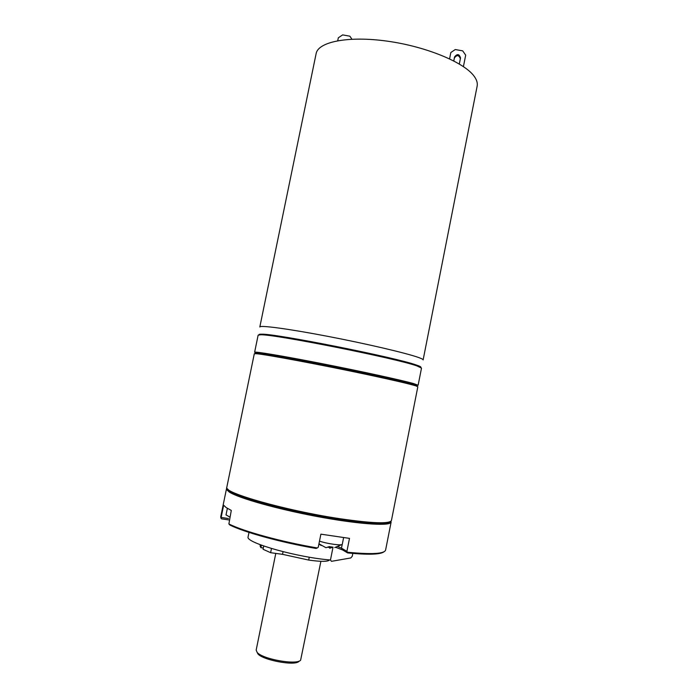 <?xml version="1.0" encoding="UTF-8"?>
<svg xmlns="http://www.w3.org/2000/svg" width="698" height="698" viewBox="0 0 698 698"><rect width="100%" height="100%" fill="white"/><g stroke="black" fill="none" stroke-linecap="round" stroke-linejoin="round"><path stroke-width="1.05" d="M391.002 521.205L390.732 522.697L390.13 521.772C386.858 525.245 355.474 522.811 316.238 515.394C277.027 508.004 239.597 497.395 230.27 491.453L227.513 488.984L226.597 489.603L226.929 488.12M390.732 522.697C387.451 526.24 355.779 523.814 316.15 516.328C276.539 508.868 238.742 498.128 229.372 492.107L226.597 489.603M226.484 488.827L220.716 516.817L220.917 518.082L221.135 517.436L223.648 505.212L226.187 507.594L231.291 510.413L228.892 523.945C243.419 531.379 281.407 541.84 317.276 547.956L318.253 547.276L320.888 534.162L349.497 538.376L346.906 551.35L347.438 552.231C371.694 554.587 384.415 553.863 385.601 550.068L391.133 522.025M229.328 519.993L221.458 518.832L220.917 518.082M228.534 518.535L221.135 517.436M347.438 552.231L347.656 552.938L342.631 549.972L335.747 547.337M383.987 551.786C380.506 554.552 368.396 554.936 347.656 552.938M317.276 547.956L316.011 548.454C281.093 542.442 244.387 532.321 229.851 525.018L228.892 523.945M248.994 532.408L247.999 537.268C247.267 543.253 298.282 557.571 330.468 559.979L331.437 561.332L350.789 557.955L352.254 556.254L352.822 553.427M330.468 559.979L333.025 547.18L329.683 548.235L329.98 546.752M337.884 546.621L341.47 548.157L342.229 544.353M346.906 551.35L341.47 548.157L342.631 549.972M275.78 553.409L256.175 650.082L257.108 652.342C262.308 659.113 296.414 665.273 300.611 660.238L320.897 561.314M299.145 661.067C296.057 666.887 257.998 659.217 257.405 652.656M256.131 353.703C254.596 353.127 254.971 352.926 257.265 353.118C265.72 353.598 322.703 364.243 367.951 373.919C393.375 379.363 409.176 383.054 415.345 384.991C417.535 385.706 417.814 386.038 416.174 385.968C418.346 386.055 417.168 385.462 412.658 384.197C400.12 380.672 355.631 371.039 315.173 363.187C274.637 355.308 249.849 351.443 256.131 353.703M390.226 521.676C386.552 524.564 369.434 523.77 338.879 519.286C287.829 511.651 227.042 494.603 227.461 488.862M339.341 518.623C285.473 510.552 222.426 492.483 226.798 487.317L254.299 353.764L256.367 353.72C264.847 354.235 322.406 365.002 368.108 374.765C393.785 380.253 409.726 383.961 415.938 385.898L417.832 386.744L391.438 520.516C389.667 524.058 372.304 523.43 339.341 518.623M226.039 514.897L229.912 517.113M329.866 547.337L328.252 547.363M321.15 545.496L318.907 544.021M318.951 543.803L325.957 547.703L329.281 546.639L333.042 547.171M342.299 544.108L342.299 544.213C342.517 545.888 327.816 543.934 319.483 541.151M263.312 548.009L260.886 547.668L260.101 546.002L260.363 544.745M329.561 559.901C328.156 561.759 321.202 561.82 308.691 560.066L282.533 554.334L270.623 552.694L263.059 549.265L263.722 545.984M261.401 545.147L260.886 547.668M271.47 548.506L270.623 552.694M283.065 551.699L282.533 554.334M309.266 557.205L308.691 560.066M418.128 385.244L413.53 383.568C401.559 380.174 361.189 371.353 321.961 363.649C282.681 355.928 254.351 351.225 254.613 352.281L258.138 335.153L260.659 334.778C274.035 334.054 396.752 358.475 417.011 365.944L421.505 368.099L418.128 385.244M420.72 367.392C421.278 367.131 420.615 366.625 418.739 365.874L416.436 365.054C396.324 357.585 274.89 333.417 261.549 334.185C259.534 334.15 258.722 334.359 259.132 334.813M474.221 76.352C464.502 62.515 426.269 46.539 387.242 41.147C348.18 35.668 318.087 41.845 316.124 53.633L259.822 326.978C259.752 324.998 288.23 328.767 327.502 336.296C366.712 343.8 406.89 353.24 418.678 357.533C421.74 358.632 423.224 359.426 423.128 359.906L477.153 86.107C477.737 83.123 476.769 79.869 474.221 76.352M351.932 39.193L349.855 36.183L342.648 34.9L338.321 37.805L337.727 40.711M449.582 58.841L450.838 52.516L455.27 49.541L462.687 50.858L465.688 55.151L463.42 66.598L465.688 55.151M453.805 60.935L454.398 57.969C456.893 54.653 458.883 54.906 460.366 58.719M453.779 60.918L454.564 56.931C457.269 53.563 459.249 53.903 460.514 57.96L459.319 63.989M454.398 57.969L454.564 56.931M257.265 353.118L256.367 353.72M415.345 384.991L415.938 385.898M226.004 514.984L227.365 508.345M334.735 547.572L341.514 544.684M342.299 544.213L343.608 537.643M418.739 365.874L419.332 366.773M261.549 334.185L260.659 334.778"/></g></svg>
